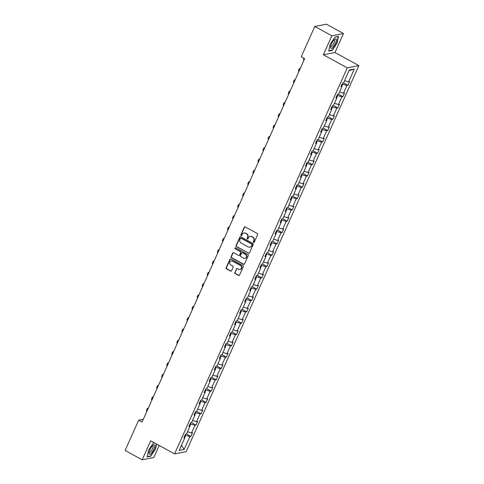 <?xml version="1.0" encoding="UTF-8"?>
<svg xmlns="http://www.w3.org/2000/svg" width="484" height="484" viewBox="0 0 484 484"><rect width="100%" height="100%" fill="white"/><g stroke="black" fill="none" stroke-linecap="round" stroke-linejoin="round"><path stroke-width="0.73" d="M253.574 242.393A0.563 0.52 -101 0 0 254.269 242.151L257.651 234.583A0.805 0.738 -101 0 0 257.3 233.5L245.237 226.905A0.805 0.738 -101 0 0 244.251 227.25L240.863 234.819A0.563 0.52 -101 0 0 241.437 235.629A0.563 0.52 -101 0 0 241.8 235.333L242.236 234.353A2.571 2.366 -101 0 1 245.4 233.246L246.41 233.796A2.571 2.366 -101 0 1 247.536 237.251L247.094 238.231A0.563 0.52 -101 0 0 247.669 239.042A0.563 0.52 -101 0 0 248.032 238.745L248.473 237.765A2.571 2.366 -101 0 1 251.638 236.658L252.642 237.208A2.571 2.366 -101 0 1 253.767 240.663L253.326 241.643A0.563 0.52 -101 0 0 253.574 242.393M250.282 236.386A2.571 2.366 -101 0 1 251.952 236.597L252.957 237.148A2.571 2.366 -101 0 1 254.082 240.596L253.64 241.577A0.563 0.52 -101 0 0 254.058 242.393M244.928 226.814A0.805 0.738 -101 0 0 244.565 227.19L241.177 234.758A0.563 0.52 -101 0 0 241.589 235.575M244.051 232.979A2.571 2.366 -101 0 1 245.715 233.185L246.725 233.736A2.571 2.366 -101 0 1 247.844 237.19L247.409 238.17A0.563 0.52 -101 0 0 247.826 238.981M234.807 272.51A0.805 0.738 -101 0 0 235.157 273.587L238.539 275.438A0.805 0.738 -101 0 0 239.532 275.094L243.295 266.684A0.805 0.738 -101 0 0 242.944 265.607L230.874 259.007A0.805 0.738 -101 0 0 229.888 259.351L226.125 267.761A0.805 0.738 -101 0 0 226.476 268.844L230.566 271.076A0.805 0.738 -101 0 0 231.558 270.731L233.167 267.132A0.805 0.738 -101 0 0 232.816 266.055L230.783 264.948A2.148 1.978 -101 0 1 231.225 260.93A2.148 1.978 -101 0 1 232.489 261.136L240.433 265.48A2.148 1.978 -101 0 1 239.991 269.491A2.148 1.978 -101 0 1 238.727 269.292L237.402 268.566A0.805 0.738 -101 0 0 236.416 268.91L235.121 272.45A0.805 0.738 -101 0 0 235.472 273.527L238.854 275.378A0.805 0.738 -101 0 0 239.169 275.469M150.681 440.815L142.193 459.8L125.12 450.465L138.678 420.154L142.096 422.018L304.642 58.643L301.223 56.779L314.781 26.469L331.855 35.804L323.36 54.789L347.264 67.857L174.585 453.883L150.681 440.815M248.455 253.277A0.805 0.738 -101 0 0 249.448 252.932L253.205 244.523A0.805 0.738 -101 0 0 252.854 243.446L240.79 236.845A0.805 0.738 -101 0 0 239.804 237.19L236.041 245.6A0.805 0.738 -101 0 0 236.392 246.677L248.77 253.217A0.805 0.738 -101 0 0 249.085 253.307M248.25 255.606L244.487 264.016A0.805 0.738 -101 0 1 243.5 264.361L231.437 257.76A0.805 0.738 -101 0 1 231.08 256.683L232.695 253.084A0.805 0.738 -101 0 1 233.681 252.739L238.576 255.413A0.805 0.738 -101 0 0 239.562 255.068L240.633 252.678A0.805 0.738 -101 0 0 240.282 251.601L235.188 248.812A0.563 0.52 -101 0 1 235.303 247.766A0.563 0.52 -101 0 1 235.629 247.814L247.899 254.523A0.805 0.738 -101 0 1 248.25 255.606M142.193 459.8L153.809 457.531L159.206 445.474M323.36 54.789L334.982 52.52L343.471 33.535L331.855 35.804M343.471 33.535L326.404 24.2L314.781 26.469M184.283 436.852L184.912 437.59L183.859 437.796L185.481 434.166L186.534 433.96L189.976 426.265L188.923 426.471L190.551 422.841L191.603 422.635L195.046 414.939L193.993 415.145L195.615 411.515L196.667 411.309L200.11 403.614L199.057 403.819L200.685 400.189L201.731 399.984L205.174 392.288L204.127 392.494L205.748 388.864L206.801 388.658L210.244 380.962L209.191 381.168L210.812 377.538L211.865 377.332L215.307 369.637L214.255 369.843L215.882 366.213L216.935 366.007L220.377 358.311L219.325 358.517L220.946 354.887L221.999 354.681L225.441 346.986L224.388 347.185L226.016 343.555L227.063 343.356L230.505 335.66L229.458 335.86L231.08 332.23L232.132 332.03L235.575 324.328L234.522 324.534L236.144 320.904L237.196 320.698L240.639 313.003L239.586 313.209L241.213 309.578L242.266 309.373L245.709 301.677L244.656 301.883L246.277 298.253L247.33 298.047L250.772 290.352L249.72 290.557L251.347 286.927L252.4 286.722L255.842 279.026L254.79 279.232L256.411 275.602L257.464 275.396L260.906 267.7L259.854 267.906L261.475 264.276L262.528 264.07L265.97 256.375L264.923 256.581L266.545 252.951L267.598 252.745L271.04 245.049L269.987 245.255L271.609 241.625L272.661 241.419L276.104 233.724L275.051 233.929L276.679 230.299L277.731 230.094L281.174 222.398L280.121 222.604L281.742 218.974L282.795 218.768L286.238 211.072L285.185 211.278L286.812 207.648L287.859 207.442L291.301 199.747L290.255 199.952L291.876 196.322L292.929 196.117L296.371 188.421L295.319 188.627L296.94 184.997L297.993 184.791L301.435 177.096L300.382 177.301L302.01 173.671L303.063 173.466L306.505 165.77L305.452 165.976L307.074 162.346L308.127 162.14L311.569 154.444L310.516 154.644L312.144 151.014L313.19 150.814L316.633 143.119L315.586 143.318L317.208 139.688L318.26 139.489L321.703 131.787L320.65 131.993L322.271 128.363L323.324 128.157L326.767 120.462L325.714 120.667L327.341 117.037L328.394 116.832L331.836 109.136L330.784 109.342L332.405 105.712L333.458 105.506L336.9 97.81L335.848 98.016L337.475 94.386L338.528 94.18L341.97 86.485L340.918 86.69L342.539 83.06L343.592 82.855L349.339 70.005L354.3 69.037L348.553 81.887L349.605 81.681L347.978 85.311L346.931 85.517L343.489 93.212L344.535 93.007L342.914 96.637L341.861 96.842L338.419 104.538L339.472 104.332L337.85 107.962L336.797 108.168L333.355 115.864L334.408 115.664L332.78 119.294L331.728 119.494L328.285 127.195L329.338 126.99L327.716 130.619L326.664 130.825L323.221 138.521L324.274 138.315L322.646 141.945L321.594 142.151L318.151 149.846L319.204 149.641L317.583 153.271L316.53 153.476L313.087 161.172L314.14 160.966L312.519 164.596L311.466 164.802L308.024 172.498L309.076 172.292L307.449 175.922L306.396 176.128L302.954 183.823L304.006 183.618L302.385 187.248L301.332 187.453L297.89 195.149L298.943 194.943L297.315 198.573L296.262 198.779L292.82 206.474L293.873 206.269L292.251 209.899L291.199 210.104L287.756 217.8L288.809 217.594L287.181 221.224L286.135 221.43L282.692 229.126L283.739 228.92L282.118 232.55L281.065 232.756L277.622 240.451L278.675 240.245L277.054 243.876L276.001 244.081L272.559 251.777L273.611 251.571L271.984 255.201L270.931 255.407L267.489 263.102L268.541 262.897L266.92 266.527L265.867 266.732L262.425 274.428L263.478 274.222L261.85 277.852L260.803 278.058L257.361 285.754L258.408 285.548L256.786 289.178L255.733 289.384L252.291 297.079L253.344 296.873L251.722 300.503L250.67 300.709L247.227 308.405L248.28 308.205L246.652 311.835L245.6 312.035L242.157 319.736L243.21 319.531L241.589 323.161L240.536 323.366L237.093 331.062L238.146 330.856L236.519 334.486L235.466 334.692L232.024 342.388L233.076 342.182L231.455 345.812L230.402 346.018L226.96 353.713L228.012 353.508L226.391 357.138L225.338 357.343L221.896 365.039L222.949 364.833L221.321 368.463L220.268 368.669L216.826 376.364L217.879 376.159L216.257 379.789L215.205 379.994L211.762 387.69L212.815 387.484L211.187 391.114L210.135 391.32L206.692 399.016L207.745 398.81L206.123 402.44L205.071 402.646L201.628 410.341L202.681 410.136L201.054 413.766L200.007 413.971L196.564 421.667L197.611 421.461L195.99 425.091L194.937 425.297L191.495 432.992L192.547 432.787L190.926 436.417L189.873 436.622L184.126 449.473L179.165 450.441L184.912 437.59M347.264 67.857L358.88 65.594L186.201 451.62L174.585 453.883M189.819 426.077L190.75 423.984L190.176 423.669M187.526 431.746L191.495 432.992M190.75 423.984L194.937 425.297M189.347 425.527L189.976 426.265M194.883 414.752L195.82 412.658L195.246 412.344M192.59 420.421L196.564 421.667M195.82 412.658L200.007 413.971M194.417 414.195L195.046 414.939M199.946 403.426L200.884 401.333L200.309 401.018M197.66 409.095L201.628 410.341M200.884 401.333L205.071 402.646M199.481 402.869L200.11 403.614M205.016 392.101L205.948 390.007L205.373 389.693M202.723 397.769L206.692 399.016M205.948 390.007L210.135 391.32M204.55 391.544L205.174 392.288M210.08 380.769L211.018 378.682L210.443 378.367M207.787 386.444L211.762 387.69M211.018 378.682L215.205 379.994M209.614 380.218L210.244 380.962M215.15 369.443L216.082 367.356L215.507 367.041M212.857 375.118L216.826 376.364M216.082 367.356L220.268 368.669M214.678 368.893L215.307 369.637M220.214 358.118L221.152 356.03L220.577 355.716M217.921 363.793L221.896 365.039M221.152 356.03L225.338 357.343M219.748 357.567L220.377 358.311M225.284 346.792L226.216 344.705L225.641 344.39M222.991 352.467L226.96 353.713M226.216 344.705L230.402 346.018M224.812 346.241L225.441 346.986M230.348 335.466L231.279 333.379L230.711 333.065M228.055 341.141L232.024 342.388M231.279 333.379L235.466 334.692M229.882 334.916L230.505 335.66M235.412 324.141L236.349 322.054L235.775 321.739M233.119 329.816L237.093 331.062M236.349 322.054L240.536 323.366M234.946 323.59L235.575 324.328M240.481 312.815L241.413 310.728L240.838 310.413M238.188 318.49L242.157 319.736M241.413 310.728L245.6 312.035M240.01 312.265L240.639 313.003M245.545 301.49L246.483 299.402L245.908 299.088M243.252 307.165L247.227 308.405M246.483 299.402L250.67 300.709M245.079 300.939L245.709 301.677M250.615 290.164L251.547 288.077L250.972 287.762M248.322 295.839L252.291 297.079M251.547 288.077L255.733 289.384M250.143 289.613L250.772 290.352M255.679 278.838L256.617 276.751L256.042 276.437M253.386 284.513L257.361 285.754M256.617 276.751L260.803 278.058M255.213 278.288L255.842 279.026M260.743 267.513L261.681 265.42L261.106 265.111M258.45 273.188L262.425 274.428M261.681 265.42L265.867 266.732M260.277 266.962L260.906 267.7M265.813 256.187L266.744 254.094L266.17 253.779M263.52 261.862L267.489 263.102M266.744 254.094L270.931 255.407M265.341 255.637L265.97 256.375M270.877 244.862L271.814 242.768L271.24 242.454M268.584 250.537L272.559 251.777M271.814 242.768L276.001 244.081M270.411 244.311L271.04 245.049M275.947 233.536L276.878 231.443L276.303 231.128M273.654 239.205L277.622 240.451M276.878 231.443L281.065 232.756M275.475 232.986L276.104 233.724M281.01 222.21L281.948 220.117L281.373 219.803M278.717 227.879L282.692 229.126M281.948 220.117L286.135 221.43M280.545 221.654L281.174 222.398M286.074 210.885L287.012 208.792L286.437 208.477M283.787 216.554L287.756 217.8M287.012 208.792L291.199 210.104M285.608 210.328L286.238 211.072M291.144 199.559L292.076 197.466L291.501 197.151M288.851 205.228L292.82 206.474M292.076 197.466L296.262 198.779M290.678 199.003L291.301 199.747M296.208 188.228L297.146 186.14L296.571 185.826M293.915 193.903L297.89 195.149M297.146 186.14L301.332 187.453M295.742 187.677L296.371 188.421M301.278 176.902L302.21 174.815L301.635 174.5M298.985 182.577L302.954 183.823M302.21 174.815L306.396 176.128M300.806 176.351L301.435 177.096M306.342 165.576L307.279 163.489L306.705 163.175M304.049 171.251L308.024 172.498M307.279 163.489L311.466 164.802M305.876 165.026L306.505 165.77M311.412 154.251L312.343 152.164L311.769 151.849M309.119 159.926L313.087 161.172M312.343 152.164L316.53 153.476M310.94 153.7L311.569 154.444M316.476 142.925L317.407 140.838L316.839 140.523M314.183 148.6L318.151 149.846M317.407 140.838L321.594 142.151M316.01 142.375L316.633 143.119M321.539 131.6L322.477 129.512L321.902 129.198M319.246 137.274L323.221 138.521M322.477 129.512L326.664 130.825M321.074 131.049L321.703 131.787M326.609 120.274L327.541 118.187L326.966 117.872M324.316 125.949L328.285 127.195M327.541 118.187L331.728 119.494M326.137 119.723L326.767 120.462M331.673 108.948L332.611 106.861L332.036 106.547M329.38 114.623L333.355 115.864M332.611 106.861L336.797 108.168M331.207 108.398L331.836 109.136M336.743 97.623L337.675 95.536L337.1 95.221M334.45 103.298L338.419 104.538M337.675 95.536L341.861 96.842M336.271 97.072L336.9 97.81M341.807 86.297L342.745 84.21L342.17 83.895M339.514 91.972L343.489 93.212M342.745 84.21L346.931 85.517M341.341 85.747L341.97 86.485M344.578 80.647L348.553 81.887M354.3 69.037L349.037 70.688M334.982 52.52L358.88 65.594M143.337 419.241L138.678 420.154M184.749 437.403L185.687 435.31L185.112 434.995M185.687 435.31L189.873 436.622M184.126 449.473L181.446 445.334M343.513 82.873L347.978 85.311M338.449 94.198L342.914 96.637M333.379 105.524L337.85 107.962M328.315 116.85L332.78 119.294M323.251 128.175L327.716 130.619M318.182 139.501L322.646 141.945M313.118 150.827L317.583 153.271M308.048 162.152L312.519 164.596M302.984 173.478L307.449 175.922M297.92 184.803L302.385 187.248M292.85 196.129L297.315 198.573M287.786 207.454L292.251 209.899M282.716 218.78L287.181 221.224M277.653 230.106L282.118 232.55M272.589 241.437L277.054 243.876M267.519 252.763L271.984 255.201M262.455 264.089L266.92 266.527M257.385 275.414L261.85 277.852M252.321 286.74L256.786 289.178M247.251 298.065L251.722 300.503M242.188 309.391L246.652 311.835M237.124 320.717L241.589 323.161M232.054 332.042L236.519 334.486M226.99 343.368L231.455 345.812M221.92 354.693L226.391 357.138M216.856 366.019L221.321 368.463M211.792 377.345L216.257 379.789M206.722 388.67L211.187 391.114M201.659 399.996L206.123 402.44M196.589 411.321L201.054 413.766M191.525 422.647L195.99 425.091M186.461 433.979L190.926 436.417M332.218 50.409L337.1 43.064L338.485 36.397L334.989 37.08L330.106 44.425L328.721 51.092L332.218 50.409L331.812 50.191M154.257 442.769L153.446 442.927L148.564 450.271L147.178 456.938L150.675 456.255L155.558 448.91L156.574 444.034M240.475 236.755A0.805 0.738 -101 0 0 240.112 237.13L236.355 245.539A0.805 0.738 -101 0 0 236.706 246.616L248.77 253.217M251.916 244.795A0.563 0.52 -101 0 0 251.674 244.039L241.08 238.249A0.563 0.52 -101 0 0 240.391 238.491L239.925 239.519A2.571 2.366 -101 0 0 241.05 242.974L248.292 246.937A2.571 2.366 -101 0 0 251.456 245.83L252.231 244.735A0.563 0.52 -101 0 0 251.982 243.978L251.674 244.039M240.911 238.188A0.563 0.52 -101 0 1 241.395 238.182L251.982 243.978M249.956 247.142A2.571 2.366 -101 0 0 251.771 245.763L251.456 245.83M252.231 244.735L251.771 245.763M233.367 252.648A0.805 0.738 -101 0 0 233.004 253.023L231.394 256.623A0.805 0.738 -101 0 0 231.745 257.7L243.815 264.3A0.805 0.738 -101 0 0 244.124 264.385M239.199 255.437A0.805 0.738 -101 0 0 239.876 255.007L240.947 252.618A0.805 0.738 -101 0 0 240.596 251.541L235.188 248.812M235.466 247.76A0.563 0.52 -101 0 0 235.502 248.752M243.652 258.19A2.148 1.978 -101 0 0 246.477 256.599A2.148 1.978 -101 0 0 245.358 254.378L242.557 252.848A0.805 0.738 -101 0 0 241.57 253.192L240.5 255.582A0.805 0.738 -101 0 0 240.851 256.659L243.652 258.19M245.073 258.353A2.148 1.978 -101 0 0 245.672 254.318L245.358 254.378M242.248 252.757A0.805 0.738 -101 0 1 242.871 252.787L245.672 254.318M237.093 268.475A0.805 0.738 -101 0 0 236.73 268.85L235.121 272.45M240.149 269.455A2.148 1.978 -101 0 0 240.748 265.413L240.433 265.48M231.382 260.906A2.148 1.978 -101 0 1 232.804 261.07L240.748 265.413M230.566 258.922A0.805 0.738 -101 0 0 230.202 259.291L226.439 267.7A0.805 0.738 -101 0 0 226.79 268.783L230.88 271.016A0.805 0.738 -101 0 0 231.195 271.107M150.27 456.037L150.675 456.255M303.976 58.286L303.535 59.272A6.141 1.458 24.1 0 0 303.94 60.216M300.28 68.389L299.765 68.486A6.141 1.458 24.1 0 0 299.281 68.782A6.141 1.458 24.1 0 0 299.681 69.726M299.281 68.782L298.471 70.597A6.141 1.458 24.1 0 0 298.87 71.541M295.216 79.715L294.702 79.812A6.141 1.458 24.1 0 0 294.218 80.108A6.141 1.458 24.1 0 0 294.617 81.052M294.218 80.108L293.407 81.923A6.141 1.458 24.1 0 0 293.806 82.867M336.313 39.385A5.324 1.652 118.7 0 0 334.753 39.373A5.324 1.652 118.7 0 0 330.542 47.075A5.324 1.652 118.7 0 0 330.62 47.958A5.324 1.652 118.7 0 0 334.178 45.684A5.324 1.652 118.7 0 0 336.313 39.385M330.699 46.131A3.642 1.131 118.7 0 0 330.711 46.161A3.642 1.131 118.7 0 0 330.911 46.428A3.642 1.131 118.7 0 0 333.403 44.195A3.642 1.131 118.7 0 0 334.607 40.293A3.642 1.131 118.7 0 0 334.408 40.033A3.642 1.131 118.7 0 0 334.045 40.009M334.916 37.189L338.201 36.554L336.858 43.009L332.127 50.13L328.787 50.778M154.771 445.232A5.324 1.652 118.7 0 0 153.21 445.219A5.324 1.652 118.7 0 0 148.999 452.921A5.324 1.652 118.7 0 0 149.072 453.804A5.324 1.652 118.7 0 0 152.635 451.53A5.324 1.652 118.7 0 0 154.771 445.232M149.157 451.977A3.642 1.131 118.7 0 0 149.163 452.008A3.642 1.131 118.7 0 0 149.368 452.274A3.642 1.131 118.7 0 0 151.861 450.047A3.642 1.131 118.7 0 0 153.065 446.139A3.642 1.131 118.7 0 0 152.865 445.879A3.642 1.131 118.7 0 0 152.502 445.861M156.344 443.907L155.316 448.856L150.584 455.976L147.239 456.624M153.368 443.041L154.39 442.842M290.146 91.04L289.632 91.137A6.141 1.458 24.1 0 0 289.148 91.434A6.141 1.458 24.1 0 0 289.553 92.377M289.148 91.434L288.337 93.249A6.141 1.458 24.1 0 0 288.736 94.192M285.082 102.366L284.568 102.463A6.141 1.458 24.1 0 0 284.084 102.759A6.141 1.458 24.1 0 0 284.483 103.703M284.084 102.759L283.273 104.574A6.141 1.458 24.1 0 0 283.672 105.518M280.018 113.692L279.504 113.788A6.141 1.458 24.1 0 0 279.02 114.085A6.141 1.458 24.1 0 0 279.419 115.029M279.02 114.085L278.203 115.9A6.141 1.458 24.1 0 0 278.609 116.844M274.948 125.017L274.434 125.12A6.141 1.458 24.1 0 0 273.95 125.41A6.141 1.458 24.1 0 0 274.349 126.354M273.95 125.41L273.139 127.225A6.141 1.458 24.1 0 0 273.539 128.169M269.884 136.343L269.37 136.446A6.141 1.458 24.1 0 0 268.886 136.736A6.141 1.458 24.1 0 0 269.286 137.68M268.886 136.736L268.076 138.551A6.141 1.458 24.1 0 0 268.475 139.495M264.815 147.668L264.3 147.771A6.141 1.458 24.1 0 0 263.816 148.062A6.141 1.458 24.1 0 0 264.216 149.005M263.816 148.062L263.006 149.877A6.141 1.458 24.1 0 0 263.405 150.82M259.751 158.994L259.236 159.097A6.141 1.458 24.1 0 0 258.752 159.387A6.141 1.458 24.1 0 0 259.152 160.331M258.752 159.387L257.942 161.202A6.141 1.458 24.1 0 0 258.341 162.146M254.687 170.32L254.173 170.422A6.141 1.458 24.1 0 0 253.689 170.713A6.141 1.458 24.1 0 0 254.088 171.657M253.689 170.713L252.872 172.528A6.141 1.458 24.1 0 0 253.271 173.472M249.617 181.645L249.103 181.748A6.141 1.458 24.1 0 0 248.619 182.038A6.141 1.458 24.1 0 0 249.018 182.982M248.619 182.038L247.808 183.853A6.141 1.458 24.1 0 0 248.207 184.797M244.553 192.971L244.039 193.074A6.141 1.458 24.1 0 0 243.555 193.364A6.141 1.458 24.1 0 0 243.954 194.308M243.555 193.364L242.744 195.179A6.141 1.458 24.1 0 0 243.143 196.123M239.483 204.296L238.969 204.399A6.141 1.458 24.1 0 0 238.485 204.69A6.141 1.458 24.1 0 0 238.884 205.633M238.485 204.69L237.674 206.505A6.141 1.458 24.1 0 0 238.074 207.448M234.419 215.622L233.905 215.725A6.141 1.458 24.1 0 0 233.421 216.021A6.141 1.458 24.1 0 0 233.82 216.959M233.421 216.021L232.61 217.836A6.141 1.458 24.1 0 0 233.01 218.774M229.349 226.948L228.841 227.05A6.141 1.458 24.1 0 0 228.357 227.347A6.141 1.458 24.1 0 0 228.757 228.291M228.357 227.347L227.541 229.162A6.141 1.458 24.1 0 0 227.94 230.106M224.286 238.279L223.771 238.376A6.141 1.458 24.1 0 0 223.287 238.672A6.141 1.458 24.1 0 0 223.687 239.616M223.287 238.672L222.477 240.487A6.141 1.458 24.1 0 0 222.876 241.431M219.222 249.605L218.707 249.702A6.141 1.458 24.1 0 0 218.223 249.998A6.141 1.458 24.1 0 0 218.623 250.942M218.223 249.998L217.407 251.813A6.141 1.458 24.1 0 0 217.812 252.757M214.152 260.93L213.638 261.027A6.141 1.458 24.1 0 0 213.154 261.324A6.141 1.458 24.1 0 0 213.553 262.267M213.154 261.324L212.343 263.139A6.141 1.458 24.1 0 0 212.742 264.082M209.088 272.256L208.574 272.353A6.141 1.458 24.1 0 0 208.09 272.649A6.141 1.458 24.1 0 0 208.489 273.593M208.09 272.649L207.279 274.464A6.141 1.458 24.1 0 0 207.678 275.408M204.018 283.582L203.504 283.678A6.141 1.458 24.1 0 0 203.02 283.975A6.141 1.458 24.1 0 0 203.425 284.919M203.02 283.975L202.209 285.79A6.141 1.458 24.1 0 0 202.608 286.734M198.954 294.907L198.44 295.004A6.141 1.458 24.1 0 0 197.956 295.3A6.141 1.458 24.1 0 0 198.355 296.244M197.956 295.3L197.145 297.115A6.141 1.458 24.1 0 0 197.545 298.059M193.89 306.233L193.376 306.33A6.141 1.458 24.1 0 0 192.892 306.626A6.141 1.458 24.1 0 0 193.291 307.57M192.892 306.626L192.075 308.441A6.141 1.458 24.1 0 0 192.475 309.385M188.821 317.558L188.306 317.661A6.141 1.458 24.1 0 0 187.822 317.952A6.141 1.458 24.1 0 0 188.222 318.896M187.822 317.952L187.012 319.767A6.141 1.458 24.1 0 0 187.411 320.711M183.757 328.884L183.242 328.987A6.141 1.458 24.1 0 0 182.758 329.277A6.141 1.458 24.1 0 0 183.158 330.221M182.758 329.277L181.948 331.092A6.141 1.458 24.1 0 0 182.347 332.036M178.687 340.21L178.172 340.312A6.141 1.458 24.1 0 0 177.688 340.603A6.141 1.458 24.1 0 0 178.088 341.547M177.688 340.603L176.878 342.418A6.141 1.458 24.1 0 0 177.277 343.362M173.623 351.535L173.109 351.638A6.141 1.458 24.1 0 0 172.625 351.929A6.141 1.458 24.1 0 0 173.024 352.872M172.625 351.929L171.814 353.744A6.141 1.458 24.1 0 0 172.213 354.687M168.559 362.861L168.045 362.964A6.141 1.458 24.1 0 0 167.561 363.254A6.141 1.458 24.1 0 0 167.96 364.198M167.561 363.254L166.744 365.069A6.141 1.458 24.1 0 0 167.143 366.013M163.489 374.186L162.975 374.289A6.141 1.458 24.1 0 0 162.491 374.58A6.141 1.458 24.1 0 0 162.89 375.524M162.491 374.58L161.68 376.395A6.141 1.458 24.1 0 0 162.079 377.339M158.425 385.512L157.911 385.615A6.141 1.458 24.1 0 0 157.427 385.905A6.141 1.458 24.1 0 0 157.826 386.849M157.427 385.905L156.616 387.72A6.141 1.458 24.1 0 0 157.016 388.664M153.355 396.838L152.841 396.94A6.141 1.458 24.1 0 0 152.357 397.231A6.141 1.458 24.1 0 0 152.756 398.175M152.357 397.231L151.546 399.046A6.141 1.458 24.1 0 0 151.946 399.99M148.292 408.163L147.777 408.266A6.141 1.458 24.1 0 0 147.293 408.563A6.141 1.458 24.1 0 0 147.693 409.5M147.293 408.563L146.483 410.378A6.141 1.458 24.1 0 0 146.882 411.315M254.082 240.596L253.767 240.663M252.957 237.148L252.642 237.208M251.952 236.597L251.638 236.658M247.409 238.17L247.094 238.231M247.844 237.19L247.536 237.251M246.725 233.736L246.41 233.796M245.715 233.185L245.4 233.246M241.177 234.758L240.863 234.819M244.565 227.19L244.251 227.25M253.64 241.577L253.326 241.643M236.706 246.616L236.392 246.677M236.355 245.539L236.041 245.6M240.112 237.13L239.804 237.19M241.395 238.182L241.08 238.249M243.815 264.3L243.5 264.361M231.745 257.7L231.437 257.76M231.394 256.623L231.08 256.683M233.004 253.023L232.695 253.084M239.876 255.007L239.562 255.068M240.947 252.618L240.633 252.678M240.596 251.541L240.282 251.601M242.871 252.787L242.557 252.848M236.73 268.85L236.416 268.91M232.804 261.07L232.489 261.136M230.88 271.016L230.566 271.076M226.79 268.783L226.476 268.844M226.439 267.7L226.125 267.761M230.202 259.291L229.888 259.351M238.854 275.378L238.539 275.438M235.472 273.527L235.157 273.587M250.44 236.349L250.125 236.416M244.202 232.943L243.888 233.004M241.062 238.134L240.748 238.195M250.119 247.118L249.804 247.179M239.362 255.425L239.048 255.492M245.231 258.335L244.916 258.396M242.399 252.708L242.085 252.769M240.306 269.431L239.991 269.491M231.54 260.87L231.225 260.93"/></g></svg>
